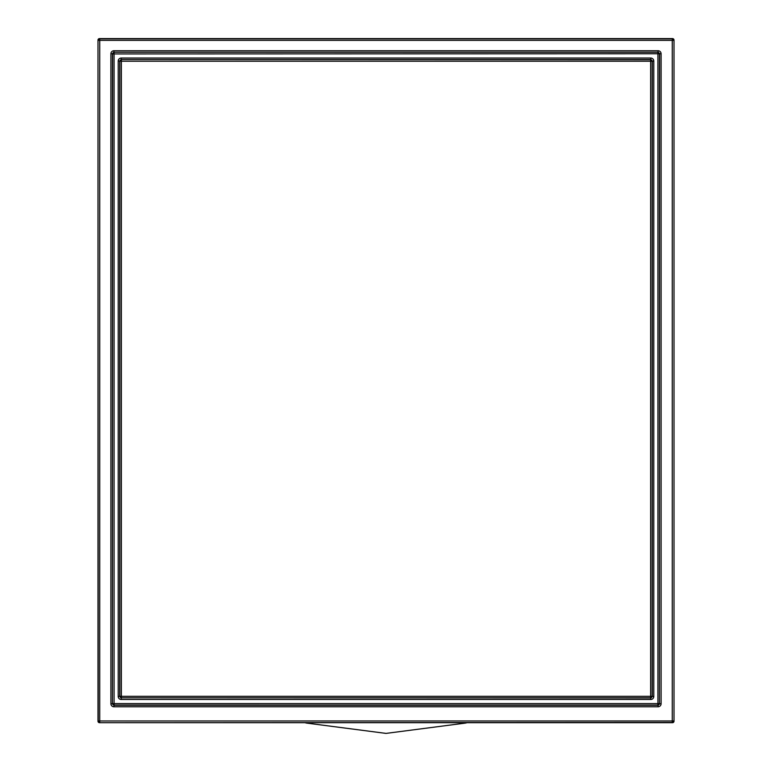 <?xml version="1.0" encoding="UTF-8"?>
<svg xmlns="http://www.w3.org/2000/svg" width="772" height="772" viewBox="0 0 772 772"><rect width="100%" height="100%" fill="white"/><g stroke="black" fill="none" stroke-linecap="round" stroke-linejoin="round"><path stroke-width="1.16" d="M97.996 40.105A1.505 1.505 -135 0 1 99.501 38.6L672.499 38.6L672.258 40.347L673.763 40.347A1.505 1.505 -135 0 0 672.258 38.841L99.742 38.841L99.742 40.347L98.237 40.347A1.505 1.505 -45 0 1 99.742 38.841L99.501 38.6A1.505 1.505 -135 0 0 97.996 40.105L97.996 721.193L99.742 720.961L99.742 722.457A1.505 1.505 -135 0 1 98.237 720.961L97.996 40.105M466.906 722.698L672.499 722.698A1.505 1.505 45 0 0 674.004 721.193A1.505 1.505 45 0 1 672.499 722.698L672.258 722.457A1.505 1.505 -45 0 0 673.763 720.961L672.258 720.961L672.258 722.457L99.501 722.698A1.505 1.505 135 0 1 97.996 721.193A1.505 1.505 135 0 0 99.501 722.698L305.094 722.698A22.677 22.677 0 0 0 306.233 723.036L386 733.4L465.767 723.036A22.677 22.677 0 0 0 466.906 722.698L305.094 722.698M674.004 40.105A1.505 1.505 -45 0 0 672.499 38.6A1.505 1.505 -45 0 1 674.004 40.105L674.004 721.193L674.004 40.105M650.564 38.6L121.436 38.6M110.907 703.755L112.413 703.755L113.918 705.261L658.082 705.261L658.082 706.766A3.02 3.02 45 0 0 661.093 703.755L659.587 703.755L657.918 705.097L657.918 703.601L659.423 703.591L659.423 53.934A1.515 1.505 45 0 0 657.918 52.419L657.927 703.591L114.082 703.601L114.082 705.097A1.515 1.505 45 0 1 112.577 703.591L114.073 703.591L114.073 53.934L659.587 53.77L659.423 703.591A1.515 1.505 135 0 1 657.918 705.097L114.082 705.097L113.918 706.766A3.02 3.02 135 0 1 110.907 703.755L110.907 53.77L112.413 53.77L112.413 703.755L112.577 53.934A1.515 1.505 135 0 1 114.082 52.419L114.082 53.924L112.577 53.934L113.918 52.255L658.082 52.255L659.587 53.77L661.093 53.77A3.02 3.02 -45 0 0 658.082 50.749L658.082 52.255L113.918 52.255L113.918 50.749A3.02 3.02 -135 0 0 110.907 53.77M119.708 696.46L121.214 697.965L121.214 699.471A3.02 3.02 135 0 1 118.203 696.46L119.872 696.296L119.872 61.229A1.515 1.505 -45 0 1 121.378 59.714L121.368 61.229L119.708 61.065L119.708 696.46M118.203 61.065L119.708 61.065L121.214 59.55L650.622 59.714L650.622 61.22L652.128 61.229A1.515 1.505 -135 0 0 650.622 59.714L652.292 61.065L652.292 696.46L650.786 697.965L121.378 697.801A1.515 1.505 -135 0 1 119.872 696.296L121.378 696.305L121.378 697.801L650.622 697.801A1.515 1.505 -45 0 0 652.128 696.296L652.128 61.229L653.797 61.065A3.02 3.02 -45 0 0 650.786 58.045L650.786 59.55L121.214 59.55L121.214 58.045A3.02 3.02 -135 0 0 118.203 61.065L118.203 696.46M121.214 699.471L650.786 699.471L650.622 696.305L121.378 696.305M650.786 699.471A3.02 3.02 45 0 0 653.797 696.46L650.622 696.305M121.368 61.229L121.368 696.296M99.742 40.347L99.742 720.961L672.258 720.961L672.258 40.347L99.742 40.347M113.918 706.766L658.082 706.766M658.082 50.749L113.918 50.749M661.093 703.755L661.093 53.77M650.786 58.045L121.214 58.045M653.797 696.46L653.797 61.065M121.378 61.22L650.622 61.22M650.632 61.229L650.632 696.296"/></g></svg>
